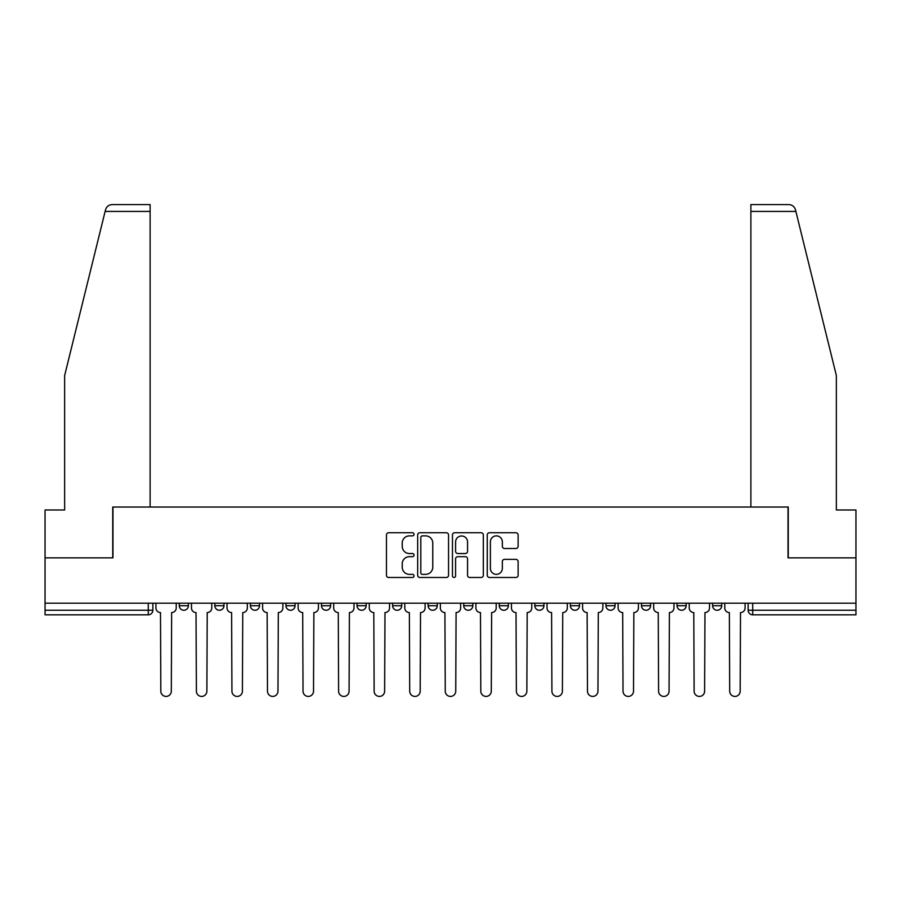 <?xml version="1.0" encoding="UTF-8"?>
<svg xmlns="http://www.w3.org/2000/svg" width="901" height="901" viewBox="0 0 901 901"><rect width="100%" height="100%" fill="white"/><g stroke="black" fill="none" stroke-linecap="round" stroke-linejoin="round"><path stroke-width="1.35" d="M414.032 534.304A1.565 1.565 0 0 0 412.467 532.739L388.703 532.739A2.241 2.241 0 0 0 386.461 534.98L386.461 575.243A2.241 2.241 0 0 0 388.703 577.485L412.467 577.485A1.565 1.565 0 0 0 414.032 575.919A1.565 1.565 0 0 0 412.467 574.354L409.392 574.354A7.163 7.163 0 0 1 402.24 567.191L402.24 563.835A7.163 7.163 0 0 1 409.392 556.672L412.467 556.672A1.565 1.565 0 0 0 414.032 555.106A1.565 1.565 0 0 0 412.467 553.541L409.392 553.541A7.163 7.163 0 0 1 402.24 546.389L402.24 543.033A7.163 7.163 0 0 1 409.392 535.87L412.467 535.87A1.565 1.565 0 0 0 414.032 534.304M570.378 603.197L570.378 605.709L579.501 605.709A4.561 4.561 0 0 1 574.939 610.259A4.561 4.561 0 0 1 570.378 605.709L570.378 603.197M463.722 603.197L463.722 605.709L472.834 605.709A4.561 4.561 0 0 1 468.272 610.259A4.561 4.561 0 0 1 463.722 605.709L463.722 603.197M392.611 603.197L392.611 605.709L401.722 605.709A4.561 4.561 0 0 1 397.172 610.259A4.561 4.561 0 0 1 392.611 605.709L392.611 603.197M357.055 603.197L357.055 605.709L366.178 605.709A4.561 4.561 0 0 1 361.616 610.259A4.561 4.561 0 0 1 357.055 605.709L357.055 603.197M285.955 603.197L285.955 605.709L295.066 605.709A4.561 4.561 0 0 1 290.505 610.259A4.561 4.561 0 0 1 285.955 605.709L285.955 603.197M515.879 548.506A2.241 2.241 0 0 0 518.12 546.276L518.12 534.98A2.241 2.241 0 0 0 515.879 532.739L489.48 532.739A2.241 2.241 0 0 0 487.25 534.98L487.25 575.243A2.241 2.241 0 0 0 489.48 577.485L515.879 577.485A2.241 2.241 0 0 0 518.12 575.243L518.12 561.593A2.241 2.241 0 0 0 515.879 559.363L504.583 559.363A2.241 2.241 0 0 0 502.341 561.593L502.341 568.362A5.98 5.98 0 0 1 496.361 574.354A5.98 5.98 0 0 1 490.381 568.362L490.381 541.85A5.98 5.98 0 0 1 496.361 535.87A5.98 5.98 0 0 1 502.341 541.85L502.341 546.276A2.241 2.241 0 0 0 504.583 548.506L515.879 548.506M105.124 211.42L105.53 209.787C106.566 206.554 108.784 204.82 112.174 204.583L150.118 204.583L150.118 211.42L105.124 211.42L64.647 375.514L64.647 509.989L45.05 509.989L45.05 557.843L112.963 557.843L112.963 507.026L788.037 507.026L788.037 557.843L855.95 557.843L855.95 603.197L45.05 603.197L45.05 610.259L152.855 610.259L152.855 603.197L152.855 610.259A4.561 4.561 0 0 1 148.293 614.82L45.05 614.82L45.05 610.259M150.118 211.42L150.118 507.026L112.738 507.026L112.738 557.843L45.05 557.843L45.05 603.197M448.54 534.98A2.241 2.241 0 0 0 446.31 532.739L419.911 532.739A2.241 2.241 0 0 0 417.67 534.98L417.67 575.243A2.241 2.241 0 0 0 419.911 577.485L446.31 577.485A2.241 2.241 0 0 0 448.54 575.243L448.54 534.98M454.69 532.739L481.089 532.739A2.241 2.241 0 0 1 483.33 534.98L483.33 575.243A2.241 2.241 0 0 1 481.089 577.485L469.793 577.485A2.241 2.241 0 0 1 467.563 575.243L467.563 558.913A2.241 2.241 0 0 0 465.321 556.672L457.832 556.672A2.241 2.241 0 0 0 455.591 558.913L455.591 575.919A1.565 1.565 0 0 1 454.025 577.485A1.565 1.565 0 0 1 452.46 575.919L452.46 534.98A2.241 2.241 0 0 1 454.69 532.739M748.145 603.197L748.145 610.259L855.95 610.259L855.95 614.82L752.707 614.82A4.561 4.561 0 0 1 748.145 610.259M855.95 603.197L855.95 610.259M721.712 603.197L721.712 605.709A4.561 4.561 0 0 1 717.151 610.259A4.561 4.561 0 0 1 712.601 605.709L721.712 605.709M712.601 603.197L712.601 605.709M686.157 603.197L686.157 605.709A4.561 4.561 0 0 1 681.595 610.259A4.561 4.561 0 0 1 677.045 605.709L686.157 605.709M677.045 603.197L677.045 605.709M650.601 603.197L650.601 605.709A4.561 4.561 0 0 1 646.051 610.259A4.561 4.561 0 0 1 641.489 605.709A4.561 4.561 0 0 0 646.051 610.259M641.489 603.197L641.489 605.709L650.601 605.709M615.045 603.197L615.045 605.709A4.561 4.561 0 0 1 610.495 610.259A4.561 4.561 0 0 1 605.934 605.709A4.561 4.561 0 0 0 610.495 610.259M605.934 603.197L605.934 605.709L615.045 605.709M579.501 603.197L579.501 605.709A4.561 4.561 0 0 1 574.939 610.259M543.945 603.197L543.945 605.709A4.561 4.561 0 0 1 539.384 610.259A4.561 4.561 0 0 1 534.822 605.709L543.945 605.709M534.822 603.197L534.822 605.709M508.389 603.197L508.389 605.709A4.561 4.561 0 0 1 503.828 610.259A4.561 4.561 0 0 1 499.278 605.709L508.389 605.709L508.389 603.197M499.278 603.197L499.278 605.709M472.834 603.197L472.834 605.709M437.278 603.197L437.278 605.709A4.561 4.561 0 0 1 432.728 610.259A4.561 4.561 0 0 1 428.166 605.709L437.278 605.709L437.278 603.197M428.166 603.197L428.166 605.709M401.722 603.197L401.722 605.709L401.722 603.197M366.178 605.709L366.178 603.197L366.178 605.709A4.561 4.561 0 0 1 361.616 610.259M330.622 603.197L330.622 605.709A4.561 4.561 0 0 1 326.061 610.259A4.561 4.561 0 0 1 321.499 605.709A4.561 4.561 0 0 0 326.061 610.259A4.561 4.561 0 0 0 330.622 605.709L330.622 603.197M321.499 603.197L321.499 605.709L330.622 605.709M295.066 603.197L295.066 605.709M259.511 603.197L259.511 605.709A4.561 4.561 0 0 1 254.949 610.259A4.561 4.561 0 0 1 250.399 605.709A4.561 4.561 0 0 0 254.949 610.259A4.561 4.561 0 0 0 259.511 605.709L250.399 605.709L250.399 603.197M214.843 603.197L214.843 605.709L223.955 605.709L223.955 603.197L223.955 605.709A4.561 4.561 0 0 1 219.405 610.259A4.561 4.561 0 0 1 214.843 605.709A4.561 4.561 0 0 0 219.405 610.259M179.288 603.197L179.288 605.709L188.399 605.709L188.399 603.197L188.399 605.709A4.561 4.561 0 0 1 183.849 610.259A4.561 4.561 0 0 1 179.288 605.709A4.561 4.561 0 0 0 183.849 610.259M148.293 603.197L148.293 614.82A4.561 4.561 0 0 0 152.855 610.259M422.366 535.87A1.565 1.565 0 0 0 420.801 537.435L420.801 572.788A1.565 1.565 0 0 0 422.366 574.354L425.61 574.354A7.163 7.163 0 0 0 432.773 567.191L432.773 543.033A7.163 7.163 0 0 0 425.61 535.87L422.366 535.87M467.563 541.963A5.98 5.98 0 0 0 461.571 535.982A5.98 5.98 0 0 0 455.591 541.963L455.591 551.311A2.241 2.241 0 0 0 457.832 553.541L465.321 553.541A2.241 2.241 0 0 0 467.563 551.311L467.563 541.963M155.929 603.197L155.929 607.984A4.561 4.561 0 0 0 160.491 612.545L160.829 691.168A5.237 5.237 0 0 0 166.066 696.417A5.237 5.237 0 0 0 171.314 691.168L171.652 612.545A4.561 4.561 0 0 0 176.213 607.984L176.213 603.197M191.485 603.197L191.485 607.984A4.561 4.561 0 0 0 196.035 612.545L196.384 691.168A5.237 5.237 0 0 0 201.621 696.417A5.237 5.237 0 0 0 206.87 691.168L207.207 612.545A4.561 4.561 0 0 0 211.769 607.984L211.769 603.197M227.041 603.197L227.041 607.984A4.561 4.561 0 0 0 231.591 612.545L231.94 691.168A5.237 5.237 0 0 0 237.177 696.417A5.237 5.237 0 0 0 242.414 691.168L242.763 612.545A4.561 4.561 0 0 0 247.325 607.984L247.325 603.197M105.53 209.787C106.16 207.94 106.16 207.94 105.53 209.787M795.876 211.42L795.47 209.787C794.84 207.94 794.84 207.94 795.47 209.787C794.84 207.94 794.84 207.94 795.47 209.787C794.434 206.554 792.216 204.82 788.825 204.583L750.882 204.583L750.882 507.026L788.262 507.026L788.262 557.843L855.95 557.843L855.95 509.989L836.353 509.989L836.353 375.514L795.876 211.42L750.882 211.42M262.585 603.197L262.585 607.984A4.561 4.561 0 0 0 267.147 612.545L267.484 691.168A5.237 5.237 0 0 0 272.733 696.417A5.237 5.237 0 0 0 277.97 691.168L278.319 612.545A4.561 4.561 0 0 0 282.869 607.984L282.869 603.197M298.141 603.197L298.141 607.984A4.561 4.561 0 0 0 302.702 612.545L303.04 691.168A5.237 5.237 0 0 0 308.288 696.417A5.237 5.237 0 0 0 313.525 691.168L313.863 612.545A4.561 4.561 0 0 0 318.425 607.984L318.425 603.197M333.697 603.197L333.697 607.984A4.561 4.561 0 0 0 338.258 612.545L338.596 691.168A5.237 5.237 0 0 0 343.844 696.417A5.237 5.237 0 0 0 349.081 691.168L349.419 612.545A4.561 4.561 0 0 0 353.98 607.984L353.98 603.197M369.252 603.197L369.252 607.984A4.561 4.561 0 0 0 373.814 612.545L374.152 691.168A5.237 5.237 0 0 0 379.389 696.417A5.237 5.237 0 0 0 384.637 691.168L384.975 612.545A4.561 4.561 0 0 0 389.536 607.984L389.536 603.197M404.808 603.197L404.808 607.984A4.561 4.561 0 0 0 409.358 612.545L409.707 691.168A5.237 5.237 0 0 0 414.944 696.417A5.237 5.237 0 0 0 420.193 691.168L420.53 612.545A4.561 4.561 0 0 0 425.092 607.984L425.092 603.197M440.352 603.197L440.352 607.984A4.561 4.561 0 0 0 444.914 612.545L445.263 691.168A5.237 5.237 0 0 0 450.5 696.417A5.237 5.237 0 0 0 455.737 691.168L456.086 612.545A4.561 4.561 0 0 0 460.648 607.984L460.648 603.197M475.908 603.197L475.908 607.984A4.561 4.561 0 0 0 480.47 612.545L480.807 691.168A5.237 5.237 0 0 0 486.056 696.417A5.237 5.237 0 0 0 491.293 691.168L491.642 612.545A4.561 4.561 0 0 0 496.192 607.984L496.192 603.197M511.464 603.197L511.464 607.984A4.561 4.561 0 0 0 516.025 612.545L516.363 691.168A5.237 5.237 0 0 0 521.611 696.417A5.237 5.237 0 0 0 526.848 691.168L527.186 612.545A4.561 4.561 0 0 0 531.748 607.984L531.748 603.197M547.02 603.197L547.02 607.984A4.561 4.561 0 0 0 551.581 612.545L551.919 691.168A5.237 5.237 0 0 0 557.156 696.417A5.237 5.237 0 0 0 562.404 691.168L562.742 612.545A4.561 4.561 0 0 0 567.303 607.984L567.303 603.197M582.575 603.197L582.575 607.984A4.561 4.561 0 0 0 587.137 612.545L587.475 691.168A5.237 5.237 0 0 0 592.712 696.417A5.237 5.237 0 0 0 597.96 691.168L598.298 612.545A4.561 4.561 0 0 0 602.859 607.984L602.859 603.197M618.131 603.197L618.131 607.984A4.561 4.561 0 0 0 622.681 612.545L623.03 691.168A5.237 5.237 0 0 0 628.267 696.417A5.237 5.237 0 0 0 633.516 691.168L633.853 612.545A4.561 4.561 0 0 0 638.415 607.984L638.415 603.197M653.675 603.197L653.675 607.984A4.561 4.561 0 0 0 658.237 612.545L658.586 691.168A5.237 5.237 0 0 0 663.823 696.417A5.237 5.237 0 0 0 669.06 691.168L669.409 612.545A4.561 4.561 0 0 0 673.959 607.984L673.959 603.197M689.231 603.197L689.231 607.984A4.561 4.561 0 0 0 693.793 612.545L694.13 691.168A5.237 5.237 0 0 0 699.379 696.417A5.237 5.237 0 0 0 704.616 691.168L704.965 612.545A4.561 4.561 0 0 0 709.515 607.984L709.515 603.197M724.787 603.197L724.787 607.984A4.561 4.561 0 0 0 729.348 612.545L729.686 691.168A5.237 5.237 0 0 0 734.934 696.417A5.237 5.237 0 0 0 740.172 691.168L740.509 612.545A4.561 4.561 0 0 0 745.071 607.984L745.071 603.197M752.707 603.197L752.707 614.82"/></g></svg>
